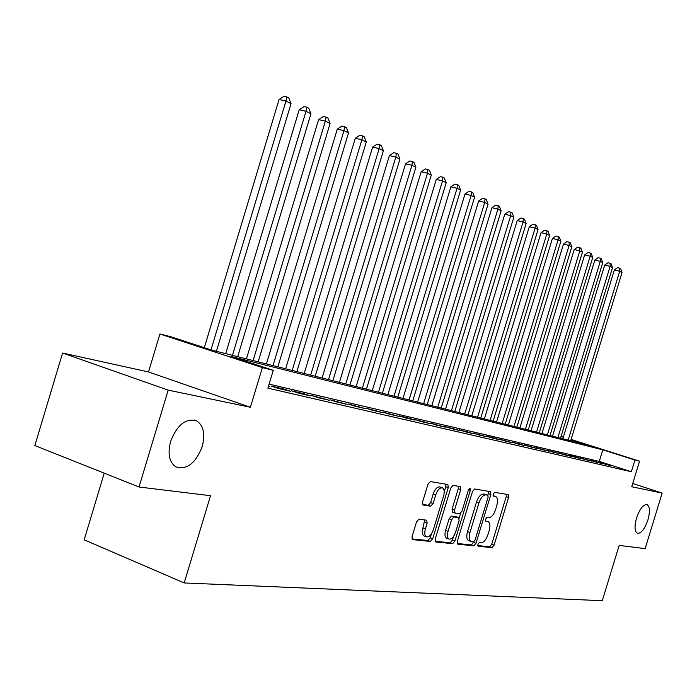 <?xml version="1.0" encoding="UTF-8"?>
<svg xmlns="http://www.w3.org/2000/svg" width="697" height="697" viewBox="0 0 697 697"><rect width="100%" height="100%" fill="white"/><g stroke="black" fill="none" stroke-linecap="round" stroke-linejoin="round"><path stroke-width="1.05" d="M477.898 544.287L478.247 546.265L492.004 547.65L494.077 545.132L508.61 497.458L508.279 494.626L494.67 492.335L493.188 494.077L493.432 496.09L495.689 496.517C497.693 497.771 498.05 500.812 496.778 505.639L495.558 509.655C493.729 514.813 491.49 517.488 488.815 517.662L487.029 517.427L485.539 519.187L485.765 521.164L488.179 521.574C490.104 522.846 490.444 525.834 489.198 530.539L487.97 534.555C486.149 539.722 483.892 542.432 481.2 542.684L479.397 542.493L477.898 544.287M202.226 446.585C205.441 433.909 203.507 425.292 196.415 420.735C185.742 418.008 177.143 424.891 170.608 441.384C167.515 453.529 169.197 461.998 175.635 466.79C186.622 470.301 195.491 463.566 202.226 446.585M647.922 519.91C650.188 511.537 649.883 506.44 647.016 504.602C643.261 504.41 639.776 508.888 636.544 518.037C634.305 526.366 634.592 531.454 637.398 533.31C641.188 533.545 644.699 529.084 647.922 519.91M418.914 519.204L416.51 521.931L412.049 536.62L412.432 539.609L430.371 541.456L432.706 538.764L448.276 487.569L447.849 484.52L430.354 481.575L427.967 484.241L422.574 501.997L422.992 505.055L430.763 506.179L433.125 503.504L435.764 494.8C437.62 489.782 439.851 487.464 442.447 487.865C444.32 489.041 444.695 491.751 443.588 496.003L433.316 529.79C431.382 534.982 429.073 537.326 426.407 536.812C424.665 535.61 424.334 532.97 425.405 528.884L427.13 523.212L426.738 520.215L418.914 519.204M139.025 487.003L34.85 445.557L62.591 353.03L168.186 390.12L139.025 487.003L210.52 495.706L184.2 582.945L602.269 600.692L619.171 545.429L645.152 548.591L662.15 493.084L631.735 486.75L639.558 461.179L634.932 460.037L631.351 471.738L267.892 388.151L273.276 370.316L262.36 367.607L159.927 333.976L171.392 336.904L211.653 350.103L588.068 445.148L571 439.729M168.186 390.12L250.397 407.257L262.36 367.607M457.319 541.316L457.859 544.218L473.847 545.829L475.999 543.251L490.827 494.539L490.479 491.646L474.666 488.989L472.47 491.533L457.319 541.316M452.649 543.695L435.616 541.944L435.259 539.025L450.785 487.978L453.067 485.382L460.342 486.611L460.752 489.608L454.522 510.082L455.071 513.079L459.75 513.715L461.989 511.128L468.419 489.991L470.066 488.231L470.336 490.305L454.888 541.064L452.649 543.695L450.201 542.789L435.12 541.255M662.15 493.084L632.737 483.491M605.623 464.359L611.452 465.709L600.23 462.616L605.623 464.359M595.708 462.059L601.685 463.444L590.254 460.299L595.708 462.059M585.506 459.689L591.657 461.118L580 457.912L585.506 459.689M575.016 457.258L581.35 458.731L575.818 456.936L569.458 455.463L575.016 457.258M564.23 454.758L570.738 456.265L558.611 452.937L564.23 454.758M553.13 452.179L559.83 453.738L547.45 450.34L553.13 452.179M541.691 449.53L548.591 451.125L535.958 447.666L541.691 449.53M529.92 446.794L537.03 448.441L524.127 444.913L529.92 446.794M517.784 443.98L525.111 445.679L511.929 442.072L517.784 443.98M505.273 441.079L512.826 442.83L499.357 439.145L505.273 441.079M492.37 438.082L500.158 439.894L494.217 437.951L486.384 436.13L492.37 438.082M479.057 434.998L487.098 436.862L473.002 433.02L479.057 434.998M465.308 431.809L473.611 433.734L459.192 429.805L465.308 431.809M451.107 428.516L459.68 430.502L444.921 426.486L451.107 428.516M436.427 425.109L445.296 427.165L430.171 423.053L436.427 425.109M421.249 421.589L430.415 423.715L414.924 419.507L421.249 421.589M405.541 417.939L415.029 420.143L408.677 418.052L399.146 415.839L405.541 417.939M389.274 414.166L399.102 416.449L382.81 412.032L389.274 414.166M372.425 410.263L382.609 412.624L365.89 408.102L372.425 410.263M354.965 406.212L365.516 408.66L348.352 404.016L354.965 406.212M336.843 402.003L347.794 404.548L330.16 399.782L336.843 402.003M318.041 397.647L329.411 400.278L311.28 395.391L318.041 397.647M298.508 393.108L310.313 395.852L303.526 393.587L291.668 390.834L298.508 393.108M278.199 388.403L290.475 391.252L283.609 388.952L271.281 386.086L278.199 388.403M631.351 471.738L599.272 461.397L269.103 384.125M268.537 386.025L269.844 386.46L268.493 386.147M104.228 473.158L84.189 539.827L184.2 582.945M250.397 407.257L148.505 371.963L62.591 353.03M148.505 371.963L159.927 333.976M561.068 436.322L563.385 437.002M634.932 460.037L602.809 449.835L230.925 356.42L273.276 370.316M571.087 439.441L639.558 461.179M563.298 437.28L560.998 436.557M599.272 461.397L602.809 449.835M606.085 463.984L605.946 464.437M596.275 461.702L596.135 462.155M586.186 459.349L586.046 459.82M575.818 456.936L575.678 457.415M565.154 454.461L565.014 454.941M554.185 451.909L554.037 452.388M542.893 449.277L542.745 449.774M531.262 446.577L531.114 447.073M519.291 443.789L519.134 444.294M506.946 440.913L506.789 441.428M494.217 437.951L494.06 438.474M481.087 434.902L480.921 435.433M467.53 431.748L467.365 432.288M453.538 428.489L453.372 429.038M439.084 425.126L438.91 425.684M424.133 421.65L423.968 422.216M408.677 418.052L408.503 418.627M392.681 414.332L392.507 414.915M376.119 410.481L375.936 411.073M358.955 406.482L358.772 407.092M341.155 402.343L340.972 402.962M322.694 398.048L322.502 398.675M303.526 393.587L303.334 394.232M283.609 388.952L283.409 389.614M495.532 496.456L493.075 495.611M477.75 545.577L489.634 546.779L491.707 544.261L506.222 496.63L506.318 494.286M487.935 495.253L488.492 491.307M457.171 543.494L471.433 544.932L473.742 541.857M473.533 541.883L475.049 540.079L488.092 497.231L487.848 495.201L485.853 494.87C483.126 494.975 480.825 497.667 478.952 502.938L469.961 532.473C468.715 537.178 469.046 540.192 470.972 541.499L473.533 541.883M485.469 494.382L487.761 495.175M468.863 540.724L468.55 540.611C466.624 539.295 466.284 536.289 467.53 531.593L476.513 502.075C478.395 496.813 480.695 494.129 483.422 494.025L485.33 494.33M454.81 512.983L452.423 512.138L452.048 509.202L458.269 488.745L458.338 486.262M460.578 513.428L459.157 518.098M453.59 536.394L452.44 540.158L454.888 541.064M448.058 531.323C447.004 535.331 447.308 537.901 448.981 539.051C451.517 539.513 453.712 537.221 455.577 532.177L459.105 520.572L458.565 517.61L453.878 517L451.621 519.622L448.058 531.323L445.592 530.417C444.538 534.416 444.843 536.995 446.524 538.145L446.829 538.258M456.378 516.826L458.565 517.61M445.592 530.417L449.147 518.725L451.412 516.111L456.108 516.73M450.201 542.789L452.44 540.158M424.255 536.01L423.907 535.88C422.164 534.677 421.824 532.038 422.896 527.96L424.726 519.927M442.255 487.795L439.938 486.985C437.333 486.576 435.102 488.885 433.246 493.912L435.764 494.8M422.487 504.462L428.246 505.273L430.607 502.607L433.246 493.912M444.224 491.76L445.766 486.689L445.827 484.162M411.918 538.912L427.888 540.524L430.215 537.84L431.426 533.858M570.686 440.757L622.046 272.457L619.694 271.264L614.353 269.922L562.836 438.779M614.353 269.922L617.586 267.665L619.72 268.197L619.694 271.264L568.168 440.121M619.72 268.197L620.661 268.685L622.046 272.457M560.501 438.186L612.541 267.613L610.119 266.376L604.735 265.026L552.538 436.174M604.735 265.026L608.011 262.743L610.163 263.283L610.119 266.376L557.914 437.533M610.163 263.283L611.13 263.78L612.541 267.613M550.038 435.547L602.774 262.63L600.291 261.366L594.846 260.007L541.952 433.508M594.846 260.007L598.174 257.69L600.344 258.23L600.291 261.366L547.38 434.876M600.344 258.23L601.337 258.744L602.774 262.63M539.286 432.837L592.738 257.507L590.176 256.208L584.678 254.841L531.07 430.755M584.678 254.841L588.059 252.497L590.254 253.037L590.176 256.208L536.559 432.14M590.254 253.037L591.274 253.569L592.738 257.507M528.239 430.04L582.413 252.244L579.791 250.903L574.232 249.526L519.884 427.932M574.232 249.526L577.656 247.156L579.878 247.705L579.791 250.903L525.425 429.335M579.878 247.705L580.932 248.245L582.413 252.244M516.869 427.174L571.801 246.834L569.101 245.449L563.481 244.072L508.383 425.031M563.481 244.072L566.966 241.659L569.214 242.216L569.101 245.449L513.977 426.442M569.214 242.216L570.294 242.774L571.801 246.834M505.168 424.22L560.876 241.258L558.097 239.838L552.425 238.444L496.543 422.042M552.425 238.444L555.962 236.013L558.227 236.562L558.097 239.838L502.197 423.462M558.227 236.562L559.342 237.137L560.876 241.258M493.127 421.18L549.628 235.525L546.77 234.061L541.038 232.659L484.354 418.967M541.038 232.659L544.627 230.193L546.927 230.751L546.77 234.061L490.069 420.404M546.927 230.751L548.069 231.334L549.628 235.525M480.73 418.043L538.049 229.618L535.104 228.111L529.311 226.699L471.808 415.795M529.311 226.699L532.961 224.199L535.279 224.756L535.104 228.111L477.576 417.25M535.279 224.756L536.463 225.366L538.049 229.618M467.957 414.82L526.122 223.528L523.081 221.977L517.226 220.566L458.879 412.528M517.226 220.566L520.947 218.022L523.281 218.588L523.081 221.977L464.707 414.001M523.281 218.588L524.501 219.215L526.122 223.528M454.792 411.5L513.828 217.255L510.692 215.661L504.776 214.232L445.549 409.165M504.776 214.232L508.549 211.653L510.918 212.228L510.692 215.661L451.438 410.646M510.918 212.228L512.173 212.873L513.828 217.255M441.218 408.067L501.143 210.79L497.911 209.144L491.934 207.706L431.809 405.698M491.934 207.706L495.776 205.092L498.163 205.659L497.911 209.144L437.76 407.196M498.163 205.659L499.453 206.329L501.143 210.79M427.209 404.53L488.057 204.116L484.72 202.409L478.673 200.971L417.625 402.117M478.673 200.971L482.585 198.323L485.007 198.889L484.72 202.409L423.637 403.633M485.007 198.889L486.34 199.577L488.057 204.116M412.755 400.88L474.552 197.225L471.111 195.465L464.995 194.019L402.997 398.414M464.995 194.019L468.976 191.326L471.416 191.902L471.111 195.465L409.061 399.947M471.416 191.902L472.801 192.616L474.552 197.225M397.821 397.116L460.604 190.107L457.049 188.295L450.872 186.84L387.88 394.598M450.872 186.84L454.914 184.104L457.389 184.688L457.049 188.295L394.014 396.149M457.389 184.688L458.809 185.419L460.604 190.107M382.392 393.221L446.193 182.753L442.517 180.88L436.27 179.417L372.259 390.66M436.27 179.417L440.391 176.646L442.891 177.23L442.517 180.88L378.462 392.219M442.891 177.23L444.364 177.988L446.193 182.753M366.448 389.187L431.286 175.156L427.488 173.213L421.171 171.75L356.106 386.582M421.171 171.75L425.37 168.935L427.897 169.51L427.488 173.213L362.379 388.159M427.897 169.51L429.422 170.295L431.286 175.156M349.955 385.023L415.874 167.289L411.936 165.285L405.549 163.812L339.404 382.365M405.549 163.812L409.836 160.946L412.389 161.538L411.936 165.285L345.738 383.96M412.389 161.538L413.966 162.349L415.874 167.289M332.878 380.71L399.921 159.151L395.844 157.078L389.388 155.597L322.11 377.992M389.388 155.597L393.753 152.687L396.332 153.279L395.844 157.078L328.514 379.612M396.332 153.279L397.961 154.115L399.921 159.151M315.192 376.249L383.394 150.726L379.168 148.566L372.642 147.084L304.206 373.47M372.642 147.084L377.094 144.131L379.708 144.723L379.168 148.566L310.679 375.108M379.708 144.723L381.398 145.586L383.394 150.726M296.87 371.623L366.265 141.988L361.891 139.757L355.287 138.267L285.648 368.791M355.287 138.267L359.826 135.262L362.466 135.854L361.891 139.757L292.182 370.438M362.466 135.854L364.217 136.751L366.265 141.988M277.868 366.822L348.509 132.927L343.961 130.609L337.287 129.119L266.402 363.93M337.287 129.119L341.922 126.07L344.597 126.654L343.961 130.609L273.015 365.594M344.597 126.654L346.409 127.595L348.509 132.927M258.16 361.848L330.073 123.526L325.36 121.121L318.607 119.631L246.433 358.885M318.607 119.631L323.347 116.521L326.048 117.113L325.36 121.121L253.107 360.576M326.048 117.113L327.93 118.081L330.073 123.526M237.686 356.681L310.94 113.768L306.035 111.267L299.205 109.769L225.697 353.649M299.205 109.769L304.049 106.606L306.776 107.199L306.035 111.267L232.441 355.357M306.776 107.199L308.736 108.209L310.94 113.768M216.41 351.305L291.05 103.618L285.953 101.021L279.044 99.523L204.299 347.69M279.044 99.523L283.993 96.308L286.755 96.9L285.953 101.021L210.982 349.885M286.755 96.9L288.793 97.946L291.05 103.618M493.084 495.637L495.297 496.403M506.222 496.63L508.61 497.458M491.707 544.261L494.077 545.132M489.634 546.779L492.004 547.65M488.414 493.703L490.827 494.539M473.594 542.371L475.999 543.251M471.433 544.932L473.847 545.829M483.422 494.025L485.853 494.87M476.513 502.075L478.952 502.938M467.53 531.593L469.961 532.473M458.269 488.745L460.752 489.608M452.048 509.202L454.522 510.082M468.523 489.677L470.336 490.305M451.412 516.111L453.878 517M449.147 518.725L451.621 519.622M424.621 522.288L427.13 523.212M422.896 527.96L425.405 528.884M430.607 502.607L433.125 503.504M428.246 505.273L430.763 506.179M445.766 486.689L448.276 487.569M430.215 537.84L432.706 538.764M427.888 540.524L430.371 541.456M194.454 420.03L196.415 420.735M485.426 494.356L487.848 495.201M468.55 540.611L470.972 541.499M452.423 512.138L454.897 513.027M446.524 538.145L448.981 539.051M456.291 516.773L458.661 517.636M423.907 535.88L426.407 536.812"/></g></svg>
